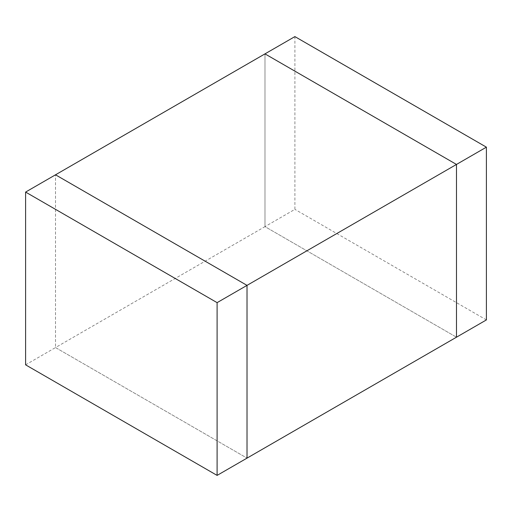 <?xml version="1.0" encoding="UTF-8"?>
<svg xmlns="http://www.w3.org/2000/svg" width="512" height="512" viewBox="0 0 512 512"><rect width="100%" height="100%" fill="white"/><g stroke="black" fill="none" stroke-linecap="round" stroke-linejoin="round"><path stroke-width="0.38" stroke-dasharray="2.56 1.92" d="M25.6 364.838L55.52 347.558L55.52 174.803L55.52 347.558L247.021 458.125L55.52 347.558L264.979 226.63L456.48 337.197L264.979 226.63L294.899 209.357L294.899 36.602M264.979 53.875L264.979 226.63L264.979 53.875M486.4 319.923L294.899 209.357"/><path stroke-width="0.77" d="M486.4 147.162L486.4 319.923L456.48 337.197L456.48 164.442L486.4 147.162L294.899 36.602L264.979 53.875L456.48 164.442L456.48 337.197L247.021 458.125L247.021 285.37L55.52 174.803L264.979 53.875L456.48 164.442L247.021 285.37L247.021 458.125L217.101 475.398L217.101 302.643L25.6 192.077L25.6 364.838L217.101 475.398M217.101 302.643L247.021 285.37L55.52 174.803L25.6 192.077"/></g></svg>
